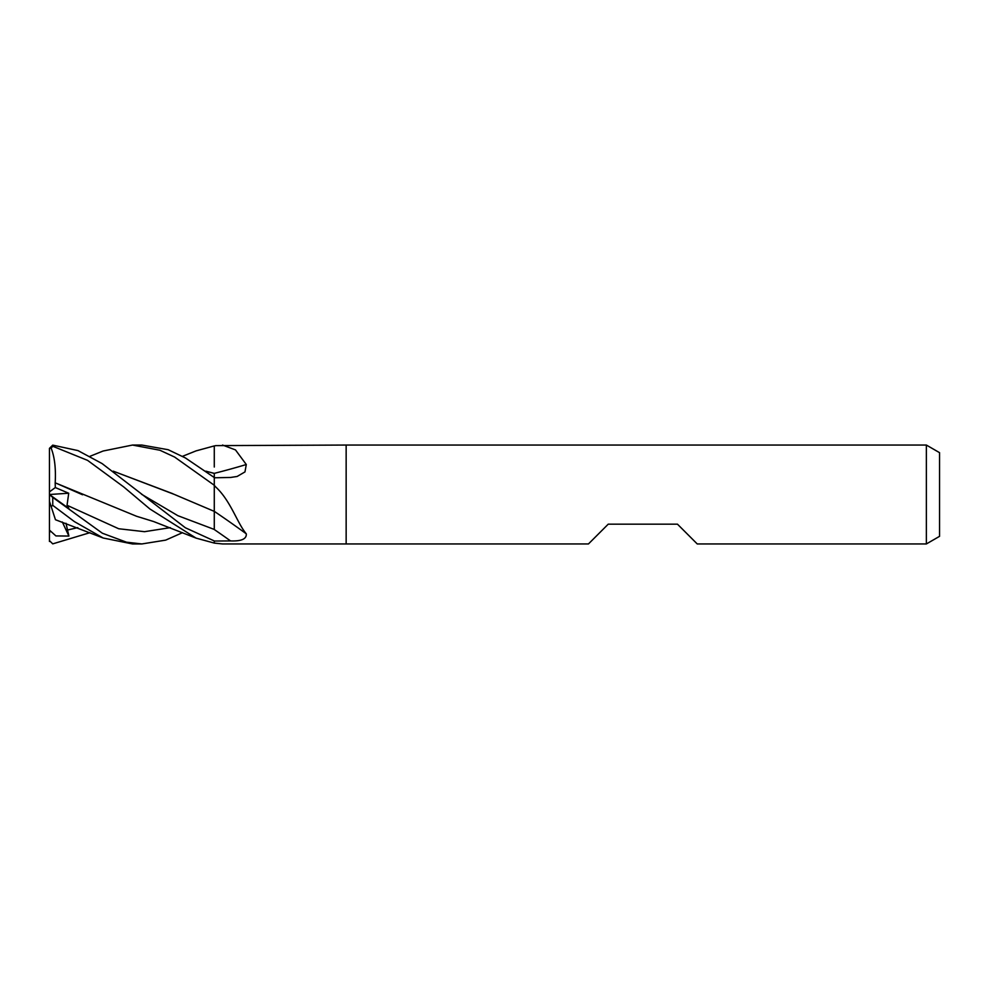 <?xml version="1.0" encoding="UTF-8"?>
<svg xmlns="http://www.w3.org/2000/svg" width="989" height="989" viewBox="0 0 989 989"><rect width="100%" height="100%" fill="white"/><g stroke="black" fill="none" stroke-linecap="round" stroke-linejoin="round"><path stroke-width="1.48" d="M926.359 543.95L926.359 445.05L939.55 452.665L939.55 536.335L926.359 543.95L697.245 543.95L677.465 524.17L608.235 524.17L588.455 543.95L222.846 543.95M214.279 467.031L214.279 445.977A832.417 538.597 -160.3 0 0 215.664 445.631L346.15 445.05L346.15 543.95L346.15 445.05L926.359 445.05M222.55 445.05L235.481 449.908L246.286 464.521L244.975 471.914L237.137 476.463L230.561 477.464L214.279 477.786L214.279 485.339L215.664 486.909C230.845 500.978 237.088 522.934 246.286 533.825C246.706 538.956 241.452 541.317 230.561 540.921L214.279 541.045L214.279 543.097L222.55 543.95M205.947 471.209L214.279 473.36A837.164 541.663 -160.3 0 0 246.286 464.521M214.279 445.977L215.664 445.631M214.279 509.112L214.279 529.523A833.27 598.308 -158.4 0 1 230.561 540.921M246.286 533.825A837.164 601.102 -158.4 0 0 214.279 511.338L214.279 485.339M214.279 485.982A832.417 597.702 -158.4 0 1 215.664 486.909M132.909 445.05L141.847 445.05L132.909 445.05M89.962 456.325L103.14 451.009L132.501 445.05L159.946 450.255L174.633 457.066L214.279 485.265L214.279 477.526L185.425 457.956L168.167 449.711L141.847 445.05M182.495 532.675L165.67 540.13L141.847 543.95L132.909 543.95M103.14 537.991L55.458 519.732L51.156 506.492L52.751 505.354L74.398 521.611L103.14 538.004L132.501 543.95L141.847 543.95L126.468 542.182L102.374 533.232L52.751 497.405L49.45 494.611L49.45 493.585M52.751 505.354L52.751 497.405M214.279 543.085L214.279 540.946L185.339 527.755L102.09 463.569L77.958 450.588L52.751 445.137L49.45 448.351L51.156 448.165L52.751 446.262L87.576 460.367L123.712 486.922L149.858 508.952L196.094 538.127L214.279 543.085M205.885 471.16L214.279 473.434M214.279 473.36L214.279 477.526M196.094 450.873L214.279 445.915M49.45 494.438L50.624 495.279M49.45 494.537L68.909 508.531L67.042 505.28L68.723 493.227L55.31 487.552L55.174 482.793L82.544 494.772M55.161 482.817L136.569 516.27L153.579 521.524L195.748 537.991M55.199 482.78C56.002 467.97 54.519 456.114 50.736 447.189M172.766 493.684L113.315 471.197M113.253 471.16L174.151 494.339L214.279 511.375M49.45 541.478L49.45 530.092L55.916 535.927L68.909 536.063L65.991 523.268M89.962 532.675L52.751 543.863L49.45 540.649M49.45 530.092L49.45 448.845M68.909 536.063L62.319 521.994M52.751 446.262L52.751 445.137M49.45 501.238L51.156 506.492M55.31 487.552L49.45 491.892M49.537 494.5L68.723 493.227M67.042 505.28L118.692 528.744L144.518 531.686L170.343 527.644M141.538 494.24L177.909 515.702L214.279 529.436M67.042 530.141L77.785 527.632M49.45 531.723L50.674 531.711M195.748 451.009L182.495 456.325"/></g></svg>
